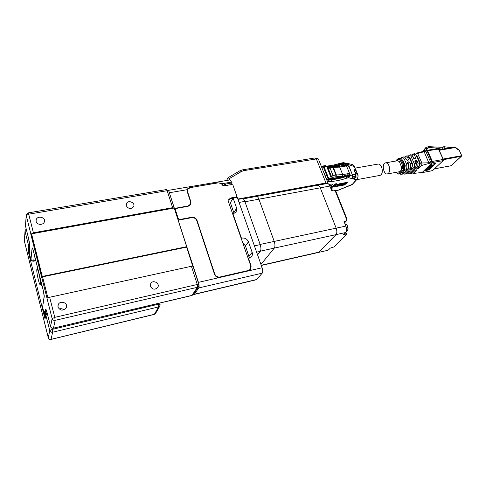 <?xml version="1.0" encoding="UTF-8"?>
<svg xmlns="http://www.w3.org/2000/svg" width="486" height="486" viewBox="0 0 486 486"><rect width="100%" height="100%" fill="white"/><g stroke="black" fill="none" stroke-linecap="round" stroke-linejoin="round"><path stroke-width="0.73" d="M236.117 197.583L236.931 196.393L232.837 184.808L231.47 184.583L223.864 185.895L222.667 185.3C221.537 183.508 219.939 182.712 217.862 182.912L190.366 187.59L187.924 189.157L187.639 191.958L190.895 201.818L190.561 204.74L188.143 206.283L177.08 208.287L175.823 209.114L175.665 210.553L177.998 217.807C178.496 218.943 179.377 219.453 180.646 219.338L191.745 217.248C194.248 217.017 195.998 218.032 197 220.292L214.709 273.897C215.76 276.267 217.546 277.287 220.073 276.971L248.194 270.532L250.017 269.499L250.721 265.739L228.62 202.255L229.003 199.193L231.142 197.905L235.862 197.049L236.931 196.393M36.14 221.482C36.863 225.146 43.485 225.37 44.372 221.786C45.982 217.278 37.3 215.17 36.164 219.806L36.14 221.482M126.311 205.754C128.486 209.041 130.91 209.369 133.577 206.738C135.764 202.887 128.274 199.479 126.481 203.519L126.311 205.754M150.429 286.321C152.367 289.577 154.748 290.027 157.573 287.657C160.532 283.818 153.442 279.237 150.873 283.332L150.429 286.321M59.11 309.011C60.908 308.391 62.5 308.677 63.879 309.88M57.986 307.134C60.404 310.906 63.156 311.101 66.248 307.723C68.66 302.997 60.112 299.813 58.18 304.734L57.986 307.134M41.893 284.984L41.644 285.537L40.18 284.668M39.008 274.037C38.011 270.252 37.313 268.655 36.906 269.25C36.146 270.678 38.813 283.696 40.046 284.583C40.848 284.28 40.502 280.762 39.008 274.037M174.474 208.749L168.782 190.937M168.454 190.348L230.06 179.905L232.18 182.943L225.595 184.073L223.074 185.458L221.938 183.744L217.88 182.754L189.71 187.754M231.196 184.631L232.18 182.943M250.891 266.389L251.147 266.067L248.443 258.309L251.341 256.857C252.428 255.563 252.696 254.05 252.143 252.313L248.461 241.821C247.167 239.009 245.023 237.763 242.016 238.085L241.445 238.201L232.952 213.822L236.111 212.169L236.664 208.19L233.128 198.124L237.271 197.371L262.124 267.756C262.871 270.21 262.902 272.008 262.203 273.168L256.493 279.723L194.218 294.431L198.738 287.943C199.272 286.783 199.175 284.924 198.446 282.366L178.259 220.516M193.507 294.085L194.218 294.431M250.278 269.985L250.758 268.26M249.731 269.851L248.723 270.83M190.463 204.879L190.591 203.458M187.08 191.065L187.632 189.759M188.374 188.586L187.153 189.631M190.008 204.776L189.309 205.882M187.553 206.392L187.742 206.015L174.644 208.391M187.742 206.015L190.16 204.472L190.494 201.55L187.219 191.636L187.134 189.698L187.487 188.884L189.826 187.523M198.446 282.366L262.124 267.756M219.903 277.439C217.376 277.761 215.584 276.734 214.539 274.365L196.824 220.729C195.822 218.469 194.072 217.455 191.569 217.685L178.435 220.164M251.147 266.067L250.442 269.827L248.625 270.854M249.379 258.084L245.479 245.916L242.727 242.769M234.088 213.567L230.382 202.644L233.128 198.124M232.952 213.822L232.751 214.132M232.97 198.385L230.589 198.817L228.614 199.91M178.86 220.085L177.876 219.32M175.142 210.821L175.665 209.448M31.566 233.839L42.27 276.431L186.679 246.694L174.243 208.032L31.566 233.839L31.475 234.774L42.118 277.123M42.27 276.431L42.179 277.075M186.679 246.694L186.417 247.167M31.517 234.331L30.891 234.44L41.778 277.798L42.586 276.82L186.63 247.125L186.94 247.38M174.267 208.099L172.621 207.668L33.4 232.794L30.916 234.161L26.25 215.565L25.472 225.978L28.431 237.848C29.336 241.7 29.761 244.604 29.707 246.554L29.682 252.319L29.038 251.639L28.978 252.343L30.989 259.299L32.088 248.225C32.252 247.398 32.659 248.194 33.303 250.606L43.382 290.883L44.22 296.764L42.689 306.447L43.09 309.254L44.603 315.341L44.597 313.932L47.251 313.33M46.778 311.648L45.496 310.706L45.21 312.383L44.439 311.271L44.597 313.932M42.586 276.82L47.883 297.869L49.675 297.256L54.748 317.352L197.28 284.492L191.429 266.279L49.675 297.256M191.429 266.279L192.76 266.194L186.63 247.125M29.415 249.725L29.585 246.797M29.652 251.523L29.038 251.639M29.203 251.918L29.676 251.827M61.376 310.117L62.008 309.971M47.452 314.126L44.706 314.752M45.21 312.383L46.881 312.006M45.714 315.086L44.603 315.341L45.696 315.189M29.616 251.128L28.255 251.39L45.028 319.041L45.781 314.721L47.683 315.056M29.664 245.959L28.723 246.129L28.255 251.39M24.397 241.147L25.065 231.415L28.723 246.129L29.597 244.312M333.536 178.253L333.803 178.915M338.244 178.18L337.952 177.457M348.772 175.476L347.405 174.79L346.633 174.924L341.336 176.843L331.646 178.593M331.525 178.24L332.363 178.089L333.013 177.293L335.893 176.776L335.935 174.996L332.88 167.427L333.323 167.409L332.145 166.759L332.88 167.427L330 167.925L328.366 168.751L328.5 167.7L329.277 167.251L330 167.925L333.056 175.513L333.013 177.293L331.409 176.339L333.056 175.513L336.385 174.972L333.323 167.409L339.671 167.105L338.936 166.437L347.174 165.027L346.488 165.92L350.43 175.519L352.417 174.942L352.198 177.84L353.17 177.767L352.581 178.544L354.555 178.508L355.084 177.59L354.555 176.309M327.564 168.363L328.038 168.284M355.108 168.12L378.059 164.08C379.505 163.934 380.714 165.015 381.686 167.312C382.865 171.534 382.33 174.225 380.082 175.379L380.022 175.391M336.209 183.593L334.951 184.103M336.385 183.878L334.83 184.352L336.385 183.878L336.269 183.593M332.309 184.467L331.731 184.874L332.327 184.486M330.857 184.923L331.871 185.087L331.385 185.682M331.549 185.002L331.215 185.397M343.608 184.334L344.404 183.848L343.547 184.182M344.544 183.769L344.969 183.599L344.544 183.769M343.529 184.097L342.794 184.461L343.456 183.921M344.27 184.206L344.774 183.769L344.21 184.06M345.753 183.933L346.451 183.325L345.692 183.781M345.066 184.018L345.661 183.635L345.048 183.981M341.366 184.692L342.065 184.267L341.348 184.65M342.545 184.473L341.81 184.625L342.484 184.315M339.453 184.814L338.754 185.233L339.428 184.759M331.859 186.873L334.362 184.704L337.199 184.176L337.393 184.68L337.193 184.182M340.565 184.899L339.969 184.832L341.257 184.285L340.504 184.741M338.535 185.275L339.228 184.662L338.469 185.099M337.393 184.68L340.765 183.52L337.582 185.172L337.964 186.181L336.494 186.454L336.263 185.859L334.35 186.855L333.615 186.642M337.964 186.181L337.837 185.859L336.367 186.132M334.35 186.855L331.883 186.964M331.968 187.298L336.075 185.366L335.723 184.461L332.588 187.177L332.448 186.861M346.67 183.137L338.924 184.571L341.044 183.471L347.709 182.238L346.67 183.137L346.536 182.815L339.969 184.03M347.065 182.359L346.536 182.815M336.263 185.859L336.136 185.537L334.222 186.527M344.574 184.953L338.238 186.132L337.995 185.524L345.522 184.127L344.574 184.953L344.44 184.631L338.11 185.804M344.884 184.249L344.44 184.631M339.593 183.738L337.448 184.85L337.837 185.859M335.091 184.571L332.454 186.849L332.588 187.177M340.522 184.729L340.206 184.856L340.522 184.729M337.582 185.172L337.448 184.85M357.441 173.739L357.125 173.593C358.516 176.023 358.249 178.095 356.323 179.802L356.858 179.492M352.842 184.03L352.095 184.692M331.883 179.182L331.367 178.581L328.913 179.024L329.071 181.302L328.451 179.717L331.567 179.079L330.875 180.974L331.786 180.166L331.422 180.136M356.104 170.519L357.125 173.593L355.965 173.927L356.031 177.487L355.084 177.59M356.092 170.495L357.429 173.715C358.449 175.215 358.243 177.159 356.797 179.559L352.125 184.68L337.509 190.512M331.288 180.841L330.462 181.478C335.158 181.278 340.486 180.203 346.445 178.253L347.842 177.888L347.903 176.126L346.075 176.6L346.445 178.253M354.324 170.398L355.788 170.367M343.432 176.242L342.685 176.375L342.733 174.614L348.899 173.514L349.598 174.377L349.349 175.47L350.43 175.519L348.383 176.041L348.62 177.748L349.373 176.94L349.337 175.47L348.019 175.58L348.383 176.041L347.903 176.126L347.703 175.634L345.874 176.108C340.753 177.785 336.087 178.781 331.871 179.103M348.857 175.798L349.088 176.576L348.705 177.007M349.088 176.576L349.373 176.94M326.683 166.394L331.446 178.569L326.72 166.255L325.207 165.617L326.41 166.206L323.955 166.625L328.743 178.605L331.203 178.162L331.677 178.623L331.786 180.166L331.191 180.956M331.841 179.869L331.853 179.091M337.819 190.348L352.314 184.34L356.323 179.802L348.62 177.748L347.842 177.888M354.464 170.3L355.965 173.927M354.555 178.508L353.638 176.278M352.417 174.942L349.021 166.698L347.174 165.027M331.373 177.864L332.363 178.089M332.272 166.759L338.936 166.437M328.433 167.779L327.71 168.733M328.913 179.024L326.695 179.838M356.031 177.487L355.533 176.284M352.642 176.485L353.17 177.767M349.956 175.495L349.598 174.377M347.703 175.634L348.019 175.58M355.813 170.367L354.507 166.668M326.689 166.224L325.614 165.635M322.971 166.03L323.299 166.82L323.955 166.625L323.239 165.951L321.44 166.643M352.18 174.371L356.025 174.51L353.96 169.644L355.825 169.851M355.448 170.349L355.266 169.906L354.1 169.845M355.266 169.906L355.637 170.361M328.22 179.14L328.086 178.799L328.743 178.605L328.736 178.988L326.543 179.443M341.445 166.012L340.984 164.882L333.779 166.85M355.521 169.723L354.494 166.637C354.731 166.291 354.087 165.568 352.563 164.481L354.191 166.51L342.879 162.64M343.73 163.229L344.118 163.727L343.748 163.752L343.395 162.755L342.952 162.67L343.389 163.296L342.697 163.418L342.897 163.904L341.075 164.365C335.978 166.018 331.324 166.984 327.114 167.251M340.328 163.266L343.31 162.64L352.563 164.481M352.496 175.154L349.227 166.631L346.378 164.055M353.96 169.644L355.959 174.486L355.412 176.345L352.654 176.23M349.227 166.631L348.796 166.491M344.118 163.727L345.625 163.818M352.739 176.23L354.519 176.309M342.897 163.904L343.748 163.752M327.351 167.84L328.469 167.731M340.984 164.882L343.152 164.396L344.768 164.869L346.141 163.855M345.37 165.325L344.823 164.827L345.048 165.38M344.981 165.392L344.768 164.869M347.751 175.628L347.405 174.79M343.693 165.708L343.152 164.396M416.642 168.928L418.75 168.369L418.276 167.287L417.832 167.627M409.589 173.01L410.354 173.757L411.903 173.52L415.074 170.373L416.775 169.736L417.067 170.033L413.714 173.356L422.03 172.579L432.303 162.597L421.702 165.447L421.884 163.023L429.114 162.743L432.394 161.407L432.303 162.597L443.074 160.641L432.637 170.592L421.866 172.67L432.455 170.689L443.226 160.568L443.171 159.457L432.394 161.407L432.291 162.597M419.527 172.743L413.525 173.447L412.839 172.591M421.72 172.67L422.042 172.579M419.655 172.682L421.933 172.585M432.163 162.634L427.103 150.903L417.614 153.479L421.884 163.023M427.401 150.508L427.103 150.897L426.665 150.484M417.614 153.479L416.933 152.999L415.664 154.232M438.487 149.099L427.577 150.769L426.945 150.35M415.724 163.223C416.338 164.803 416.241 166.109 415.439 167.148L413.786 167.597C414.649 166.504 414.752 165.064 414.102 163.278L415.724 163.223L414.886 161.334L415.299 160.404L414.825 160.89M411.903 173.52L410.354 173.763M413.197 154.019L414.765 153.582L415.658 154.22L414.272 154.785L413.197 154.026L412.037 155.107M413.786 167.597L410.731 170.064L409.747 170.106L411.478 168.223L409.82 168.672C410.858 167.342 410.98 165.586 410.19 163.411L411.818 163.357C412.553 165.38 412.444 167.002 411.478 168.223M411.867 169.523L411.411 168.49L410.7 169.007M405.537 156.279L407.147 155.787L409.078 157.16L407.724 157.835L405.537 156.279L404.498 157.142M407.9 163.49C408.775 165.908 408.641 167.846 407.505 169.304L405.846 169.754C407.055 168.186 407.195 166.115 406.266 163.545L407.9 163.49L407.639 162.901L408.058 161.966L407.578 162.464M405.846 169.754L403.781 171.242L402.785 171.279L403.52 170.386C404.832 168.691 404.984 166.437 403.969 163.624L402.602 160.508L401.873 160.896C400.932 159.037 399.802 158.217 398.471 158.448L398.417 158.466M402.378 160.058L402.955 160.447L405.263 165.702L404.474 169.681L403.562 170.337M398.465 158.454L399.364 158.175C400.61 157.871 401.691 158.649 402.602 160.508M403.198 156.99L403.271 156.966C404.279 156.741 405.136 157.355 405.834 158.807L404.486 159.511L406.266 163.545M404.486 159.511C403.684 157.877 402.736 157.197 401.643 157.47L400.634 158.248M396.461 160.927L397.056 160.696L399.352 161.516L401.515 167.038C401.497 169.887 400.677 171.546 399.061 172.008L398.174 171.959M396.06 172.348C397.013 173.484 397.931 173.654 398.824 172.852L400.385 173.593L401.242 172.718L403.368 172.135L401.776 173.897L402.809 174.067L407.505 169.304M403.52 170.386L402.675 170.616C403.939 169.231 404.073 166.911 403.082 163.654L403.969 163.624M395.829 172.39L398.18 174.085L399.869 173.49L402.675 170.616L401.624 169.972L398.824 172.852M400.385 173.593L398.277 174.091M399.935 173.939L400.774 174.31L401.776 173.897M402.809 174.067L400.822 174.316M407.639 162.895L408.665 161.832L408.058 161.966M408.665 161.832L409.759 162.446L410.19 163.411M407.651 162.913L408.653 163.582L409.759 162.446M411.818 163.357L409.078 157.16M407.724 157.835L408.398 159.365L407.985 160.295L406.284 159.815L405.834 158.807M409.82 168.672L404.449 174.11L405.731 174.012L408.191 171.54L409.898 170.902L410.202 171.2L407.535 173.879L408.817 173.781L407.535 173.879M406.32 173.423L407.177 174.049M405.731 174.012L404.534 174.103M403.07 173.806L404.449 174.11M405.853 170.981C407.541 170.197 408.617 168.502 409.072 165.896L408.653 163.582M408.817 173.781L415.439 167.148M408.313 156.085L409.394 155.125L410.98 156.249L414.102 163.278M409.449 157.999L410.117 158.327L412.827 164.444L411.411 168.49M409.394 155.125L410.986 154.657L412.347 155.623L410.98 156.249M414.272 154.785L415.621 157.816L414.588 158.873L413.677 157.276L412.948 156.984M415.621 157.816L415.214 158.746L413.525 158.266L412.347 155.623M416.435 155.97L417.225 156.225L420.341 163.199L419.886 164.967M415.949 161.935L416.988 160.884L415.895 160.277L414.88 161.309L415.949 161.935L416.593 163.825L416.028 165.987M418.665 166.801L418.276 167.287M415.244 167.342L412.699 169.893M416.648 168.94L419.394 166.078L417.747 166.522L410.615 173.63M421.702 165.447L418.75 168.369M416.988 160.884L417.996 163.144L419.618 163.089L419.394 166.078M417.747 166.522L417.996 163.144M419.618 163.089L415.658 154.22M415.895 160.277L415.299 160.404M407.256 160.441L405.938 159.025M413.398 156.984L413.039 157.178M413.878 157.61L413.355 157.895M428.719 167.98L429.484 168.132L431.914 165.787L431.714 165.331L430.894 165.617M431.064 165.453L431.27 165.902L428.84 168.253M431.914 165.787L431.27 165.902M427.911 168.423L428.616 168.296L431.046 165.945L430.335 166.078C428.664 167.02 427.856 167.804 427.911 168.423L427.716 167.986M430.153 165.617L430.839 165.495L431.046 165.945M430.134 165.635L430.335 166.078M429.709 168.089L430.414 167.962C432.078 167.026 432.886 166.242 432.85 165.617L432.139 165.744L429.654 167.968M431.835 165.605L432.643 165.161L432.85 165.617L434.982 163.551M431.939 165.289L432.139 165.744M430.875 167.877L431.216 167.664L430.875 167.877M430.414 167.962L428.913 169.407L425.615 170.021M429.12 169.869L424.971 170.647L431.653 164.159L435.851 163.393L429.12 169.869L428.913 169.407M458.407 149.36L458.644 149.974L459.051 149.901L461.615 155.38L461.402 156.255L443.457 159.681M441.683 149.348L436.841 147.963L428.688 147.58L426.678 148.242L425.876 150.648M426.015 150.32L426.902 150.362M461.402 156.255L451.136 165.75L461.014 156.498M446.488 148.509L444.575 148.382L443.997 148.947M443.068 149.105L442.509 147.896L443.773 146.657L444.575 148.382M424.071 151.225L425.918 147.495L428.458 146.651L443.068 147.349M425.748 147.665L422.383 151.62M443.773 146.657L451.215 147.689M388.958 165.708C387.998 163.66 386.838 162.713 385.483 162.865C381.437 163.399 383.509 174.99 387.457 173.933C389.778 172.688 390.276 169.948 388.958 165.708M255.004 247.587L238.559 201.01M257.574 254.871L260.32 251.377C261.17 249.877 261.134 247.623 260.21 244.622L244.823 201.386C244.081 199.454 243.286 198.531 242.423 198.604L237.994 199.412M229.811 179.948L229.337 178.605L228.134 177.663L239.726 170.872L242.654 169.833L314.922 157.944L317.911 158.685L243.844 170.629L242.654 169.833M226.531 180.5L228.134 177.663M314.922 157.944L316.271 158.667L325.942 182.985L237.867 199.053M325.942 182.985L328.068 183.277L328.093 183.678M229.337 178.605L241.499 171.461L243.844 170.629M318.445 159.141L317.911 158.685M261.31 265.465L327.874 250.302L318.616 252.41L335.996 234.635C337.059 233.152 337.12 230.99 336.166 228.153L320.28 187.833C319.502 186.01 318.609 185.154 317.595 185.257C318.609 185.154 319.502 186.01 320.28 187.833L258.904 199.193L274.232 241.421C275.161 244.385 275.179 246.621 274.286 248.121L260.939 264.408L274.286 248.121C275.179 246.621 275.161 244.385 274.232 241.421L258.904 199.193C258.163 197.28 257.343 196.362 256.456 196.441C257.343 196.362 258.163 197.28 258.904 199.193L244.956 201.769M255.776 196.964L256.456 196.441L243.273 198.853M330.012 248.376L329.715 248.68M347.235 230.838L346.348 231.348L347.624 230.407M331.701 190.5L331.689 190.476C332.381 188.404 332.029 186.539 330.644 184.88M261.243 265.265L319.174 252.076L335.996 234.635L345.637 232.533C346.725 231.05 346.797 228.9 345.844 226.081L344.009 221.482L346.366 220.984L344.562 222.867M345.844 226.081L336.166 228.153C337.12 230.99 337.059 233.152 335.996 234.635L260.478 251.134M260.144 244.434L336.166 228.153L320.28 187.833L329.879 186.059C329.095 184.249 328.19 183.398 327.157 183.508L317.644 185.245M316.805 185.78L317.595 185.257L256.493 196.435M345.911 232.186L346.542 234.295L334.289 246.627M345.418 232.751L346.384 234.288M336.002 191.599L335.17 190.767L346.852 219.927L347.071 219.222M328.907 184.37L329.362 184.285L331.434 186.223L331.677 190.506L333.991 190.069L335.17 190.767M331.652 190.512L329.879 186.059M346.852 219.927L346.366 220.984M333.742 247.022L330.304 248.085L328.445 249.968M345.941 234.076L343.608 234.592L345.637 232.533M231.865 182.043L221.938 183.744M187.134 189.698L169.596 192.699M194.522 294.188L256.863 279.474M262.203 273.168L198.738 287.943M248.461 241.821L245.479 245.916M249.105 256.298L252.143 252.313M233.863 212.619L236.664 208.19M241.396 238.966L242.016 238.085M224.635 185.767L225.595 184.073M197 220.292L196.8 220.656M214.49 274.213L214.709 273.897M190.658 202.291L190.895 201.818M187.639 191.958L187.45 192.341M220.073 276.971L219.708 277.482M247.787 271.048L248.194 270.532M231.142 197.905L230.589 198.817M235.461 197.705L235.862 197.049M191.508 217.698L191.745 217.248M180.428 219.787L180.646 219.338M177.633 218.56L177.998 217.807M175.3 211.319L175.665 210.553M44.9 312.018L45.356 309.363C45.672 308.422 46.34 309.849 47.342 313.652L50.55 326.513L52.13 318.658L41.808 277.549M198.908 284.596L197.28 284.492L197.425 287.299L198.507 286.637L193.07 294.741L191.861 295.506L197.425 287.299L55.155 320.341L53.49 328.141L192.013 295.385L193.282 294.425M34.397 255.029L33.765 260.861L35.757 260.472M172.621 207.668L167.178 190.694L28.704 214.18L33.4 232.794M168.824 191.065L167.178 190.694L166.382 189.558L28.188 212.892L28.704 214.18L26.25 215.565L26.25 214.672L28.188 212.892M28.431 237.897L25.472 225.978L26.201 215.31M29.707 246.554L29.719 245.643M45.356 309.363L46.48 310.754M186.916 247.307L198.883 284.529L198.738 286.29M191.861 295.506L53.49 328.141C52.008 328.354 51.03 327.807 50.55 326.513L50.599 326.677M55.155 320.341L54.748 317.352L52.13 318.658C52.628 319.988 53.636 320.547 55.155 320.341M30.989 259.299C31.426 260.49 32.349 261.012 33.765 260.861L33.637 261.182L35.83 260.751M32.088 248.225L32.963 249.446M44.22 296.764L44.226 295.761M44.165 296.369L42.689 306.447M25.023 231.172L24.349 240.965L48.29 337.776L49.73 330.602L45.781 314.721M51.097 339.331L154.36 314.296L158.618 306.909L52.622 332.205L51.097 339.331C49.681 339.544 48.746 339.021 48.29 337.776L48.302 337.885C48.764 339.119 49.675 339.629 51.048 339.422L51.097 339.331M51.911 328.135L52.221 329.374L158.412 304.206L158.187 303.471M160.125 304.279L158.412 304.206L158.618 306.909L159.785 306.156L160.107 304.218L159.766 303.094M52.221 329.374L49.73 330.602C50.198 331.883 51.164 332.418 52.622 332.205L52.221 329.374M160.034 305.718L155.502 313.555L154.244 314.399L51.048 339.422M155.727 313.166L154.244 314.399M26.232 229.076L25.065 230.552L25.065 231.415L26.542 230.334M342.685 176.375L335.893 176.776L336.385 174.972L342.733 174.614L339.671 167.105L346.488 165.92M330.462 181.478L330.875 180.974L327.528 181.916M328.25 179.219L328.451 179.717L326.896 180.336M334.957 190.64L336.998 190.518M335.838 190.64L336.786 190.652M331.938 179.613C336.184 179.298 340.893 178.295 346.075 176.6L345.874 176.108M349.258 175.464L348.845 175.27L348.899 173.514M348.693 175.44L348.371 175.355M330.978 176.868L331.409 176.339L328.366 168.751L327.935 169.292M326.92 166.759C331.13 166.491 335.777 165.532 340.874 163.873L342.697 163.418L341.962 162.755M326.61 166.066C330.772 165.756 335.358 164.784 340.382 163.156L341.075 164.365M321.756 167.433L323.299 166.82L328.086 178.799L326.72 179.346L324.369 173.459M352.654 176.132L355.637 176.175M355.466 176.333L356.001 174.583M328.736 178.988L331.197 178.544M342.916 165.841L342.381 164.529M345.607 176.193L345.309 175.476M346.986 175.786L346.633 174.924M417.043 169L416.86 168.593M417.292 168.168L417.614 168.903M432.248 170.665L432.765 170.537M443.317 159.639L438.336 148.91L437.752 148.485L438.554 148.941L443.39 159.487L443.226 160.568M416.933 152.993L423.737 151.304L424.071 151.565L429.089 163.454M426.994 150.338L425.572 150.745L431.027 162.907M427.577 150.769L432.394 161.407M410.397 169.31L410.731 170.064M410.154 170.161L409.971 169.742M404.917 170.695L404.474 169.681M403.441 170.465L403.781 171.242M403.198 171.339L403.009 170.908M402.001 164.207L403.082 163.654L401.873 160.896L400.792 161.449L402.001 164.207C402.864 166.583 402.736 168.502 401.624 169.972M400.792 161.449C399.717 159.384 398.544 158.867 397.275 159.906L397.366 159.159L398.471 158.448M396.284 160.963L397.275 159.906M403.137 172.056L403.277 172.372M408.398 159.365L407.377 160.423M410.069 170.884L410.202 171.2M416.927 169.723L417.067 170.033M428.688 147.58L426.034 150.277M436.021 148.783L436.841 147.963M440.158 148.801L439.162 149.785M456.202 148.582L456.536 148.607L455.947 147.471L455.613 147.452L456.202 148.582L457.466 149.317L458.274 149.178L457.678 148.759L458.827 149.943M434.581 168.806L451.032 165.738M443.183 159.031L461.7 155.684M456.536 148.607L457.466 149.317M439.18 150.308L455.613 147.452L455.024 147.033L455.947 147.471M425.232 148.485L422.547 151.231M260.32 251.377L256.626 252.185M260.21 244.622L254.524 245.843M244.823 201.386L239.191 202.425M241.499 171.461L239.726 170.872M345.024 224.034L345.096 224.016C345.965 223.918 346.731 224.623 347.387 226.136C348.055 228.043 348.067 229.599 347.417 230.801M347.022 231.202L346.257 231.433M347.69 230.23C348.328 228.134 347.921 226.257 346.463 224.611M36.049 220.923L36.164 219.806M126.226 204.272L126.481 203.519M150.472 284.134L150.873 283.332M57.87 306.204L58.18 304.734M41.644 285.537L42.009 285.458M37.021 269.08L37.677 268.138M189.698 205.39L190.16 204.472M187.213 189.449L187.481 188.884M250.017 269.499L249.403 270.271M228.718 199.673L229.003 199.193M174.243 207.905L168.794 190.974L166.382 189.558M28.461 238.012L29.719 245.618M46.34 310.305L47.342 313.689M50.55 326.549L47.361 313.78M50.568 326.635C51.054 327.916 52.008 328.457 53.43 328.244M32.841 249.014L33.303 250.655M30.405 258.163L29.008 252.526M43.382 290.926L33.327 250.77M43.406 291.029L44.22 295.658M44.597 315.371L43.114 309.375M30.436 258.266C30.691 260.308 31.76 261.28 33.637 261.182M42.628 306.022L43.09 309.29M236.342 197.34L236.907 196.423M47.476 314.235L45.933 314.582M24.379 241.111L48.284 337.813M332.145 166.759L328.5 167.7M325.207 165.617L323.239 165.951M356.688 179.686L380.082 175.379M403.271 156.966L401.643 157.47M397.335 159.195L395.561 161.091M427.006 150.338L437.752 148.485M434.533 168.855L451.099 165.762M438.955 149.816L455.024 147.033M456.889 148.898L457.678 148.759M387.457 173.933L399.942 171.631M406.375 170.452L406.891 170.355M413.44 169.152L413.756 169.092M385.55 162.853L397.846 160.684M409.716 158.594L410.239 158.503M413.379 157.95L414.017 157.841M417.037 157.306L417.741 157.185M318.409 159.05L328.068 183.277M347.107 231.166L346.712 231.33M345.096 224.016L346.949 224.969C348.189 227.387 348.395 229.295 347.581 230.698M329.362 184.285L330.96 185.045C332.114 187.128 332.4 188.939 331.823 190.476M334.216 246.7L346.542 234.295M347.077 219.235L335.978 191.545"/></g></svg>
